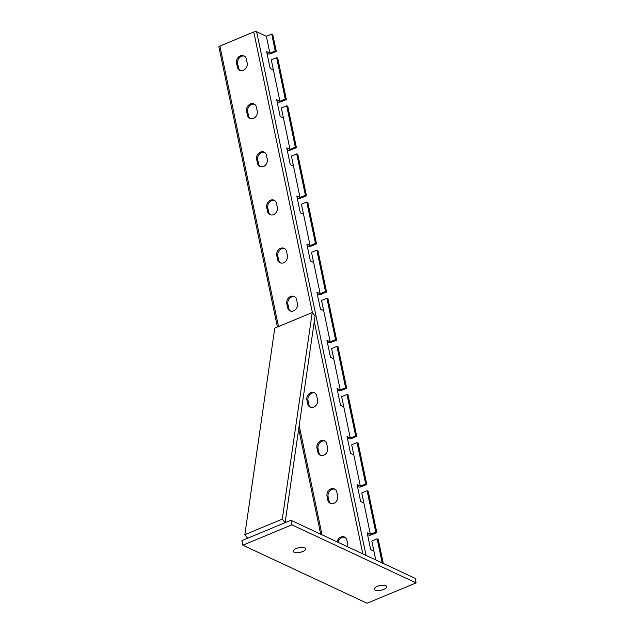 <?xml version="1.0" encoding="UTF-8"?>
<svg xmlns="http://www.w3.org/2000/svg" width="635" height="635" viewBox="0 0 635 635"><rect width="100%" height="100%" fill="white"/><g stroke="black" fill="none" stroke-linecap="round" stroke-linejoin="round"><path stroke-width="0.95" d="M382.199 562.935L377.158 538.829L371.808 541.052L373.92 551.156L370.681 549.64L367.165 532.797L370.403 534.313L375.753 532.09L367.109 490.712L361.759 492.935L363.871 503.039L360.632 501.523L357.108 484.68L360.355 486.196L365.697 483.973L357.053 442.595L351.703 444.817L353.814 454.922L350.576 453.406L347.059 436.562L350.298 438.079L355.648 435.856L347.004 394.478L341.654 396.692L343.765 406.797L340.527 405.289L337.002 388.445L340.249 389.961L345.599 387.739L336.947 346.361L331.605 348.575L333.716 358.68L330.47 357.172L326.954 340.328L330.192 341.844L335.542 339.622L326.898 298.244L321.548 300.458L323.659 310.563L320.421 309.047L316.905 292.211L320.143 293.727L325.493 291.505L316.849 250.119L311.499 252.341L313.611 262.445L310.364 260.929L306.848 244.094L310.086 245.602L315.436 243.388L306.792 202.001L301.442 204.224L303.554 214.328L300.315 212.812L296.799 195.977L300.037 197.485L305.387 195.27L296.743 153.884L291.394 156.107L293.505 166.211L290.266 164.695L286.742 147.86L289.989 149.368L295.331 147.153L286.687 105.767L281.337 107.99L283.448 118.094L280.21 116.578L276.693 99.735L279.932 101.251L285.282 99.036L276.638 57.65L271.288 59.873L273.399 69.977L270.161 68.461L266.637 51.618L269.883 53.134L275.225 50.911L271.709 34.076L266.359 36.29L269.883 53.134L266.359 36.29L256.643 31.75L366.03 555.379M276.638 57.65L277.717 58.158L286.361 99.536L285.282 99.036M286.687 105.767L287.766 106.275L296.41 147.653L295.331 147.153M296.743 153.884L297.823 154.392L306.467 195.77L305.387 195.27M306.792 202.001L307.872 202.509L316.516 243.888L315.436 243.388M316.849 250.119L317.929 250.627L326.573 292.005L325.493 291.505M326.898 298.244L327.977 298.744L336.621 340.13L335.542 339.622M336.947 346.361L338.034 346.861L346.678 388.247L345.599 387.739M347.004 394.478L348.083 394.978L356.727 436.364L355.648 435.856M357.053 442.595L358.132 443.095L366.784 484.481L365.697 483.973M367.109 490.712L368.189 491.22L376.833 532.598L375.753 532.09M271.709 34.076L272.788 34.576L276.312 51.419L275.225 50.911M366.784 484.481L361.434 486.704A2.119 0.802 168.2 0 1 358.569 486.934L357.473 486.426M356.727 436.364L351.377 438.579A2.119 0.802 168.2 0 1 348.52 438.817L347.424 438.309M346.678 388.247L341.328 390.462A2.119 0.802 168.2 0 1 338.463 390.7L337.368 390.192M336.621 340.13L331.272 342.344A2.119 0.802 168.2 0 1 328.414 342.582L327.319 342.067M326.573 292.005L321.223 294.227A2.119 0.802 168.2 0 1 318.357 294.465L317.262 293.949M316.516 243.888L311.174 246.11A2.119 0.802 168.2 0 1 308.308 246.348L307.213 245.832M306.467 195.77L301.117 197.993A2.119 0.802 168.2 0 1 298.252 198.231L297.164 197.715M296.41 147.653L291.068 149.876A2.119 0.802 168.2 0 1 288.203 150.114L287.107 149.598M286.361 99.536L281.011 101.759A2.119 0.802 168.2 0 1 278.154 101.989L277.058 101.481M276.312 51.419L270.962 53.642A2.119 0.802 168.2 0 1 268.097 53.872L267.002 53.364M350.298 438.079L343.765 406.797L350.298 438.079M340.249 389.961L333.716 358.68L340.249 389.961M330.192 341.844L323.659 310.563L330.192 341.844M320.143 293.727L313.611 262.445L320.143 293.727M310.086 245.602L303.554 214.328L310.086 245.602M300.037 197.485L293.505 166.211L300.037 197.485M289.989 149.368L283.448 118.094L289.989 149.368M279.932 101.251L273.399 69.977L279.932 101.251M377.158 538.829L378.238 539.337L383.278 563.436M376.833 532.598L371.483 534.821A2.119 0.802 168.2 0 1 368.617 535.051L367.53 534.543M363.871 503.039L370.403 534.313L363.871 503.039M240.355 70.501A5.842 4.834 115 0 1 238.442 67.54L237.641 63.69A5.842 4.834 115 0 1 239.3 57.896A5.842 4.834 115 0 1 244.459 56.15M250.412 118.618A5.842 4.834 115 0 1 248.499 115.657L247.698 111.808A5.842 4.834 115 0 1 249.357 106.013A5.842 4.834 115 0 1 254.508 104.267M260.461 166.735A5.842 4.834 115 0 1 258.548 163.774L257.747 159.925A5.842 4.834 115 0 1 259.405 154.13A5.842 4.834 115 0 1 264.565 152.392M270.51 214.852A5.842 4.834 115 0 1 268.605 211.892L267.795 208.042A5.842 4.834 115 0 1 269.462 202.248A5.842 4.834 115 0 1 274.614 200.509M280.567 262.969A5.842 4.834 115 0 1 278.654 260.009L277.852 256.159A5.842 4.834 115 0 1 279.511 250.365A5.842 4.834 115 0 1 284.67 248.626M290.616 311.087A5.842 4.834 115 0 1 288.711 308.126L287.901 304.276A5.842 4.834 115 0 1 289.568 298.482A5.842 4.834 115 0 1 294.719 296.743M310.721 407.321A5.842 4.834 115 0 1 308.816 404.36L308.007 400.51A5.842 4.834 115 0 1 309.666 394.724A5.842 4.834 115 0 1 314.825 392.978M320.778 455.446A5.842 4.834 115 0 1 318.865 452.477L318.064 448.635A5.842 4.834 115 0 1 319.722 442.841A5.842 4.834 115 0 1 324.874 441.095M330.827 503.563A5.842 4.834 115 0 1 328.914 500.602L328.112 496.753A5.842 4.834 115 0 1 329.771 490.958A5.842 4.834 115 0 1 334.931 489.212M338.169 542.361A5.842 4.834 115 0 1 344.98 537.329M277.408 327.009L218.908 46.982A2.119 0.802 -11.8 0 1 219.9 46.045L253.778 31.988A2.119 0.802 -11.8 0 1 256.643 31.75M236.561 63.182A5.842 4.834 115 0 1 238.466 57.134A5.842 4.834 115 0 1 243.935 55.856A5.842 4.834 115 0 1 246.364 59.111L247.174 62.96A5.842 4.834 115 0 1 245.269 69.009A5.842 4.834 115 0 1 239.8 70.287A5.842 4.834 115 0 1 237.363 67.032L236.561 63.182L237.641 63.69M246.61 111.3A5.842 4.834 115 0 1 248.515 105.251A5.842 4.834 115 0 1 253.992 103.981A5.842 4.834 115 0 1 256.421 107.236L257.223 111.085A5.842 4.834 115 0 1 255.318 117.134A5.842 4.834 115 0 1 249.849 118.404A5.842 4.834 115 0 1 247.42 115.149L246.61 111.3L247.698 111.808M256.667 159.417A5.842 4.834 115 0 1 258.572 153.368A5.842 4.834 115 0 1 264.041 152.098A5.842 4.834 115 0 1 266.47 155.353L267.279 159.202A5.842 4.834 115 0 1 265.374 165.251A5.842 4.834 115 0 1 259.905 166.521A5.842 4.834 115 0 1 257.469 163.266L256.667 159.417L257.747 159.925M266.716 207.534A5.842 4.834 115 0 1 268.621 201.486A5.842 4.834 115 0 1 274.09 200.215A5.842 4.834 115 0 1 276.527 203.47L277.328 207.32A5.842 4.834 115 0 1 275.423 213.368A5.842 4.834 115 0 1 269.954 214.638A5.842 4.834 115 0 1 267.526 211.384L266.716 207.534L267.795 208.042M276.773 255.659A5.842 4.834 115 0 1 278.678 249.611A5.842 4.834 115 0 1 284.147 248.333A5.842 4.834 115 0 1 286.575 251.587L287.377 255.437A5.842 4.834 115 0 1 285.48 261.485A5.842 4.834 115 0 1 280.003 262.755A5.842 4.834 115 0 1 277.574 259.509L276.773 255.659L277.852 256.159M286.822 303.776A5.842 4.834 115 0 1 288.727 297.728A5.842 4.834 115 0 1 294.195 296.45A5.842 4.834 115 0 1 296.632 299.704L297.434 303.554A5.842 4.834 115 0 1 295.529 309.602A5.842 4.834 115 0 1 290.06 310.88A5.842 4.834 115 0 1 287.631 307.626L286.822 303.776L287.901 304.276M306.927 400.01A5.842 4.834 115 0 1 308.832 393.962A5.842 4.834 115 0 1 314.301 392.684A5.842 4.834 115 0 1 316.73 395.938L317.54 399.788A5.842 4.834 115 0 1 315.635 405.836A5.842 4.834 115 0 1 310.166 407.114A5.842 4.834 115 0 1 307.729 403.86L306.927 400.01L308.007 400.51M316.984 448.127A5.842 4.834 115 0 1 318.881 442.079A5.842 4.834 115 0 1 324.358 440.801A5.842 4.834 115 0 1 326.787 444.055L327.589 447.905A5.842 4.834 115 0 1 325.684 453.954A5.842 4.834 115 0 1 320.215 455.231A5.842 4.834 115 0 1 317.786 451.977L316.984 448.127L318.064 448.635M327.033 496.245A5.842 4.834 115 0 1 328.938 490.196A5.842 4.834 115 0 1 334.407 488.918A5.842 4.834 115 0 1 336.836 492.173L337.645 496.022A5.842 4.834 115 0 1 335.74 502.071A5.842 4.834 115 0 1 330.271 503.349A5.842 4.834 115 0 1 327.835 500.094L327.033 496.245L328.112 496.753M337.09 541.853A5.842 4.834 115 0 1 344.456 537.035A5.842 4.834 115 0 1 346.893 540.29L347.694 544.139A5.842 4.834 115 0 1 347.655 546.791M373.92 551.156L375.753 559.927L373.92 551.156M282.281 519.144L312.229 312.555L274.788 328.089L244.84 534.686L282.281 519.144L285.115 522.676L315.063 316.087L312.229 312.555M244.84 534.686L247.682 538.218L285.115 522.676M385.858 585.684A6.366 2.405 168.2 0 0 378.587 585.914A6.366 2.405 168.2 0 0 374.277 589.201A6.366 2.405 168.2 0 0 375.158 590.121A6.366 2.405 168.2 0 0 382.429 589.883A6.366 2.405 168.2 0 0 386.739 586.597A6.366 2.405 168.2 0 0 385.858 585.684M304.84 547.822A6.366 2.405 168.2 0 0 297.569 548.053A6.366 2.405 168.2 0 0 293.259 551.339A6.366 2.405 168.2 0 0 294.14 552.26A6.366 2.405 168.2 0 0 301.411 552.021A6.366 2.405 168.2 0 0 305.721 548.735A6.366 2.405 168.2 0 0 304.84 547.822M291.87 524.843L416.092 582.898L367.07 603.25L242.84 545.195L291.87 524.843L290.909 520.271L415.139 578.326L416.092 582.898M290.909 520.271L241.887 540.623L242.84 545.195M378.571 585.922A6.366 2.405 168.2 0 0 381.484 585.311M297.553 548.061A6.366 2.405 168.2 0 0 300.466 547.449M353.814 454.922L360.355 486.196L353.814 454.922M219.9 46.045L278.503 326.549M299.196 425.585L322.008 534.805M253.778 31.988L312.444 312.825M314.269 321.564L362.807 553.871M327.835 500.094L328.914 500.602M317.786 451.977L318.865 452.477M307.729 403.86L308.816 404.36M287.631 307.626L288.711 308.126M277.574 259.509L278.654 260.009M267.526 211.384L268.605 211.892M257.469 163.266L258.548 163.774M247.42 115.149L248.499 115.657M237.363 67.032L238.442 67.54M298.704 428.958L320.691 534.186"/></g></svg>
